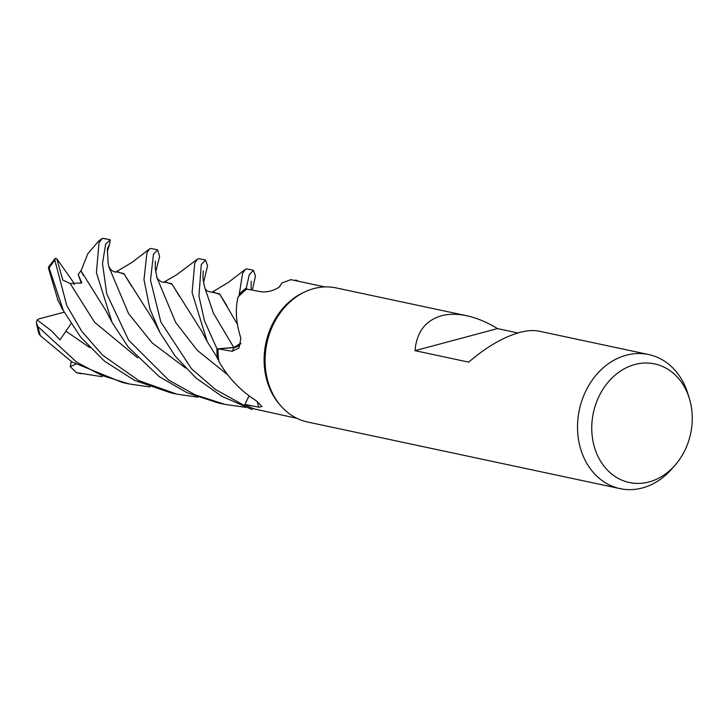 <?xml version="1.0" encoding="UTF-8"?>
<svg xmlns="http://www.w3.org/2000/svg" width="727" height="727" viewBox="0 0 727 727"><rect width="100%" height="100%" fill="white"/><g stroke="black" fill="none" stroke-linecap="round" stroke-linejoin="round"><path stroke-width="1.09" d="M294.771 280.486L295.771 280.095A68.483 56.17 -78 0 1 298.415 281.267A68.483 56.17 -78 0 0 295.771 280.095L295.871 280.059A68.556 56.224 -78 0 1 298.697 281.322M324.951 286.92L290.827 279.65L281.758 283.039L279.659 286.729C274.206 290.591 268.109 292.29 261.356 291.827L246.844 289.101A67.184 55.098 -78 0 0 238.965 296.162L239.456 294.026A68.483 56.17 -78 0 1 246.362 287.992L246.916 289.119L246.335 287.937L249.225 274.806L253.459 270.28L255.459 276.06L252.351 290.146M675.165 465.089A60.641 49.736 -78 0 1 649.111 481.928A60.641 49.736 -78 0 1 592.26 436.536A60.641 49.736 -78 0 1 634.907 364.5A60.641 49.736 -78 0 1 689.36 398.514A60.641 49.736 -78 0 1 675.165 465.089L671.821 468.915A68.556 56.224 -78 0 1 642.368 487.962A68.556 56.224 -78 0 1 620.04 488.626L307.594 422.014A68.556 56.224 -78 0 1 281.004 406.048A68.556 56.224 -78 0 1 305.395 291.645A68.556 56.224 -78 0 1 313.855 288.583A68.556 56.224 -78 0 1 336.183 287.919L466.707 315.745C476.794 317.926 487.054 322.215 497.495 328.595L517.924 332.957M620.04 488.626A68.556 56.224 -78 0 1 577.611 423.278A68.556 56.224 -78 0 1 626.301 355.203A68.556 56.224 -78 0 1 648.629 354.531A68.556 56.224 -78 0 1 687.869 393.652L689.36 398.514M648.629 354.531L539.016 331.158C533.627 330.04 527.175 330.476 519.66 332.466C503.266 337.119 486.281 347.006 468.715 362.128L415.008 350.678C416.616 332.157 425.413 320.525 441.407 315.782C448.95 313.791 457.383 313.782 466.707 315.745M249.079 395.897L244.972 404.412A67.184 55.098 -78 0 0 253.487 408.592L251.715 409.301A68.483 56.17 -78 0 1 244.381 405.548L215.456 389.49L191.565 368.816L160.84 321.97L150.498 280.249L153.442 254.386L157.632 249.843L151.134 248.461L149.471 248.952L146.918 252.996L143.991 279.668L149.926 308.993L159.94 332.53L175.089 355.957L195.963 377.958L221.771 396.27L251.624 409.337L253.487 408.592A67.184 55.098 -78 0 0 254.614 408.992L296.934 418.334M240.728 343.653A11.541 9.46 -78 0 1 233.794 347.651L218.073 348.815A67.184 55.098 -78 0 0 218.7 360.056L217.428 358.62A68.483 56.17 -78 0 1 217 348.842L204.432 320.743L198.934 295.916L201.297 264.583L205.541 260.057L198.944 258.658L197.49 259.085L194.754 263.192L192.092 292.572L207.231 341.608L218.7 360.056A67.184 55.098 -78 0 0 218.891 361.464C227.996 377.504 240.392 390.581 256.095 400.677L262.093 406.538L258.721 407.193L244.972 404.412L249.007 395.842M244.935 404.385L244.381 405.548A68.483 56.17 -78 0 0 251.715 409.301M253.459 270.28L246.826 268.863L245.344 269.363L242.591 273.388L238.965 296.162A67.184 55.098 -78 0 0 238.029 297.17C235.057 309.557 236.011 323.233 240.882 338.2L239.019 347.997L232.204 351.305L218.073 348.815M217.428 358.62A68.483 56.17 -78 0 1 217 348.842L233.785 347.506L240.782 343.362M238.956 296.171L239.456 294.026A68.483 56.17 -78 0 1 246.362 287.992L246.916 289.119M234.112 347.415L240.819 343.189M415.008 350.678L497.495 328.595M197.935 397.151L176.952 394.152L138.784 380.603L102.571 355.121L81.751 331.312L66.784 305.549L54.843 260.239L55.188 258.412L56.806 258.785L62.786 280.022L70.192 283.521L81.824 282.912L78.171 274.506L81.342 283.157M281.004 406.048L279.713 404.575A67.184 55.098 -78 0 1 303.613 292.463L305.395 291.645M56.806 258.785L73.863 282.921L74.127 284.584M245.753 407.347L224.87 404.376L195.054 394.788L168.6 380.021L128.525 340.036L106.769 293.908L102.498 263.592L105.624 244.19L110.24 239.819L109.577 244.399L107.369 248.816L108.105 263.11L108.977 267.145L128.534 313.501L152.061 342.826L185.612 368.053M102.289 238.383A68.556 56.224 -78 0 1 107.741 239.21L102.289 238.383L98.999 242.773L96.437 272.68L112.103 322.479L128.306 347.124L159.313 376.695L187.093 392.753L218.236 402.958L224.87 404.376M102.134 376.722L76.371 372.624L70.246 366.608L75.672 364.209M157.632 249.843L159.613 256.404L155.696 272.062M205.541 260.057L207.568 265.828L203.596 282.321M58.042 300.487L48.409 267.981L48.736 266.764L63.376 310.629L80.661 337.146L104.633 361.255L134.64 380.421L170.909 392.871M150.062 386.946L129.042 383.938L101.626 375.359L76.753 362.21L38.04 326.677L36.35 323.033L37.141 319.898L51.508 330.876L59.987 339.836L70.973 323.769M62.94 309.766L61.65 308.293L61.413 306.721M116.384 271.816L123.854 273.561L154.397 321.87M108.923 266.963L108.832 266.609C111.249 270.971 114.121 272.643 117.465 271.634L124.308 274.261L131.696 286.402M233.785 347.506L213.429 313.183L204.878 287.974C206.014 290.936 208.831 292.299 213.347 292.054L219.999 294.544L226.997 305.913M212.239 292.245L219.554 293.862L237.166 323.878M36.35 323.033L38.758 333.548L40.421 335.774L71.973 361.946L122.545 382.556L129.042 383.938M227.978 375.014L197.271 350.323L175.68 322.47L156.823 277.378C155.596 276.378 161.04 284.139 165.374 281.858L172.244 284.484L179.433 296.271M164.257 282.04L171.745 283.748L202.042 331.757M78.171 274.506L80.924 270.808L83.469 275.597M100.008 240.701L100.799 239.574M80.961 270.935L87.867 253.668L98.409 241.364L101.471 238.91M80.87 270.644L106.396 311.456M70.246 366.608L71.264 361.501M217.364 358.547A68.556 56.224 -78 0 1 216.937 348.851M251.624 409.337A68.556 56.224 -78 0 1 244.345 405.611M239.483 293.908A68.556 56.224 -78 0 1 246.335 287.937M109.577 244.399L107.269 251.487M37.141 319.898L38.976 318.88L64.185 312.192M257.185 401.522A1157.62 742.358 154.2 0 1 258.721 407.193M233.794 347.651A1157.62 145.473 -152.3 0 1 232.204 351.305M107.741 239.21L109.822 239.656M109.495 239.619A68.556 56.224 -78 0 1 110.24 239.819M81.224 373.751L79.152 373.305A68.556 56.224 -78 0 1 76.653 372.697M66.221 331.403L89.748 347.579M70.183 283.521L94.637 322.315L137.676 357.829M49.263 267.899A68.556 56.224 -78 0 1 54.843 260.239M40.421 335.774A68.556 56.224 -78 0 1 38.04 326.677M280.249 285.302L279.432 286.929M63.367 310.629L57.56 299.678M115.466 272.243L132.296 262.22L149.471 248.952M154.106 321.307L159.94 332.53M204.996 288.355C203.596 283.003 202.915 278.923 202.951 276.106L203.296 270.826M245.344 269.363L228.505 282.303L212.048 292.254M251.178 281.231L251.133 289.909M157.114 278.277L155.26 268.327L155.296 261.038M207.231 341.608L201.225 330.231M197.49 259.085L176.716 274.733L164.084 282.049M112.103 322.479L106.242 311.211M79.152 373.305L76.371 372.624M48.736 266.764L55.188 258.412M176.952 394.152L170.354 392.753"/></g></svg>
